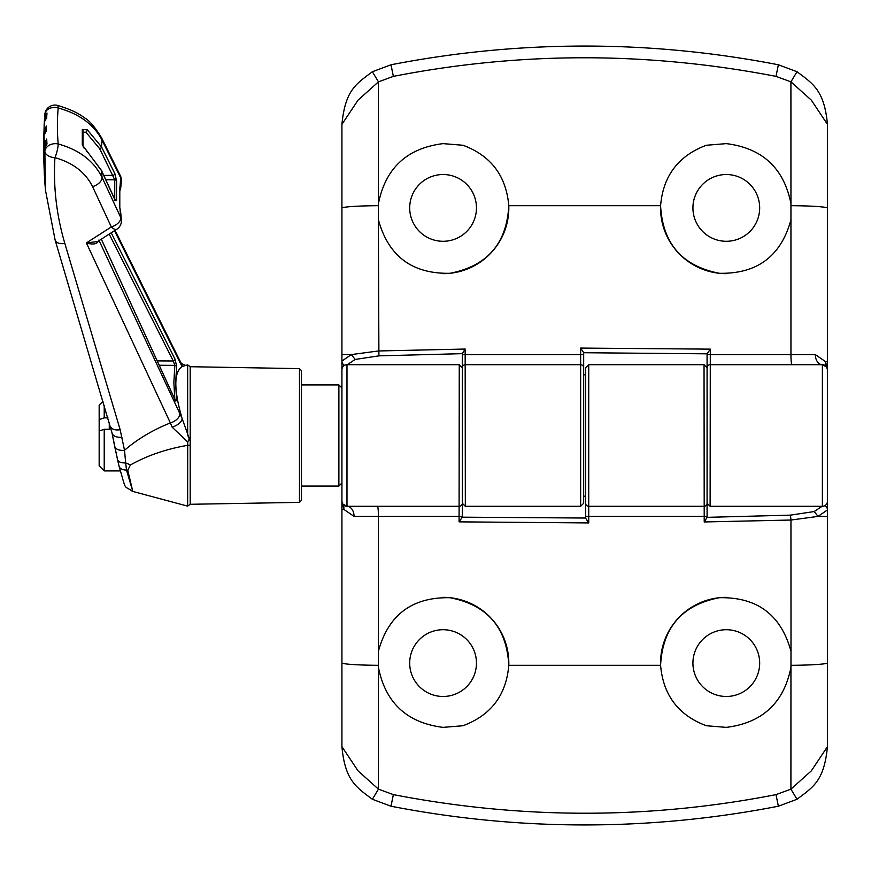 <?xml version="1.0" encoding="UTF-8"?>
<svg xmlns="http://www.w3.org/2000/svg" width="871" height="871" viewBox="0 0 871 871"><rect width="100%" height="100%" fill="white"/><g stroke="black" fill="none" stroke-linecap="round" stroke-linejoin="round"><path stroke-width="1.31" d="M827.45 124.357L811.315 100.121L790.912 81.841L775.996 76.376L778.38 64.781L797.009 71.738C812.763 83.605 824.325 90.094 827.45 124.357L827.45 501.25A5.063 5.063 0 0 1 822.387 506.301L710.115 506.301L707.078 503.275L707.078 353.822L583.679 352.722L583.679 503.275L580.641 506.301L465.332 506.301L462.294 503.275L462.294 353.659L378.907 355.858L355.183 359.451L347.257 364.699M707.078 374.813L707.078 353.974M341.922 369.652L341.922 361.095L351.296 354.595L378.417 350.969L465.158 349.042L465.332 506.301M583.679 352.962L583.679 374.813L585.693 374.813M443.078 241.289A33.381 33.381 0 0 1 409.697 207.908A33.381 33.381 0 0 1 443.078 174.527A33.381 33.381 0 0 1 476.459 207.908A33.381 33.381 0 0 1 443.078 241.289M344.513 365.341A5.063 4.867 180 0 1 341.922 361.095L341.922 124.357C345.243 89.735 356.435 83.834 372.374 71.738L390.992 64.781L393.376 76.376L378.46 81.841L378.417 203.64C385.494 168.114 407.04 148.114 443.078 143.628L463.013 145.261C490.939 155.669 506.193 175.811 508.784 205.687C506.802 243.51 487.227 266.047 450.035 273.287C412.277 274.071 388.412 256.248 378.417 219.819A65.75 65.75 0 0 1 378.362 219.557L378.907 355.858M378.417 203.64L378.362 219.557M726.294 241.289A33.381 33.381 0 0 1 692.924 207.908A33.381 33.381 0 0 1 726.294 174.527A33.381 33.381 0 0 1 759.675 207.908A33.381 33.381 0 0 1 726.294 241.289M726.294 273.657A65.75 65.75 0 0 1 660.588 205.687C663.103 175.909 678.357 155.767 706.359 145.261L726.294 143.628C762.365 148.135 783.911 168.147 790.955 203.64L790.912 81.841L797.009 71.738M390.992 64.781C455.261 52.293 519.835 46.054 584.691 46.065C649.428 46.043 713.991 52.282 778.38 64.781M462.294 374.813L462.294 353.974M583.679 405.157L583.679 465.843L583.679 405.157M580.641 506.301L580.641 364.699L465.332 364.699A3.038 3.038 0 0 0 462.294 367.725A3.038 3.038 0 0 1 465.332 364.699M583.679 367.725A3.038 3.038 0 0 0 580.641 364.699A3.038 3.038 0 0 1 583.679 367.725A3.038 3.038 0 0 0 580.641 364.699L580.63 348.073L710.301 349.14L710.115 506.301M707.078 354.617L790.955 354.606L790.955 219.819C780.993 256.216 757.139 274.038 719.37 273.287C682.189 266.091 662.602 243.553 660.588 205.687L508.784 205.687A65.75 65.75 0 0 1 443.078 273.657M775.996 76.376C647.763 51.574 520.227 51.574 393.376 76.376M791.01 219.557A65.75 65.75 0 0 1 790.955 219.819L790.955 203.64M791.946 364.699A10.114 0.991 -90 0 1 790.955 354.606L815.31 354.595A10.114 7.077 -90 0 0 822.387 364.699A5.063 5.063 0 0 1 827.45 369.75L826.666 367.05L822.387 364.699L710.115 364.699A3.038 3.038 0 0 0 707.078 367.725L707.078 517.341L790.465 515.142L814.189 511.549L822.115 506.301M372.374 71.738L378.46 81.841L358.057 100.121L341.922 124.357M341.922 354.584L351.296 354.595L355.183 359.451M815.31 354.595L825.577 361.661L827.025 367.725M707.078 353.822L710.301 349.14M580.63 348.073L583.679 352.722M462.294 353.659L465.158 349.042M726.294 629.711A33.381 33.381 0 0 1 759.675 663.092A33.381 33.381 0 0 1 726.294 696.473A33.381 33.381 0 0 1 692.924 663.092A33.381 33.381 0 0 1 726.294 629.711M827.45 501.348L827.45 746.643C824.129 781.265 812.937 787.166 797.009 799.262L778.38 806.219L775.996 794.624L790.912 789.159L790.955 667.36C783.878 702.886 762.332 722.886 726.294 727.372L706.359 725.739C678.433 715.331 663.179 695.189 660.588 665.313C662.57 627.49 682.156 604.953 719.337 597.713C757.095 596.929 780.96 614.752 790.955 651.181A65.75 65.75 0 0 1 791.01 651.443L790.955 520.031L704.214 521.958L704.04 364.699L707.078 367.725M790.955 667.36L791.01 651.443M341.922 746.643L358.057 770.879L378.46 789.159L393.376 794.624L390.992 806.219L372.374 799.262C356.609 787.395 345.047 780.906 341.922 746.643L341.922 369.75A5.063 5.063 0 0 1 346.985 364.699L459.257 364.699L462.294 367.725L462.294 517.178L585.693 518.038L585.693 496.187L583.679 496.187M443.078 629.711A33.381 33.381 0 0 1 476.459 663.092A33.381 33.381 0 0 1 443.078 696.473A33.381 33.381 0 0 1 409.697 663.092A33.381 33.381 0 0 1 443.078 629.711M443.078 597.343A65.75 65.75 0 0 1 508.784 665.313C506.269 695.091 491.015 715.233 463.013 725.739L443.078 727.372C407.018 722.865 385.461 702.853 378.417 667.36L378.46 789.159L372.374 799.262M778.38 806.219C714.111 818.707 649.548 824.946 584.691 824.935C519.954 824.957 455.381 818.718 390.992 806.219M707.078 496.187L707.078 517.026M585.693 518.038L585.693 367.725L588.731 364.699L704.04 364.699M585.693 465.843L585.693 405.157M462.294 496.187L462.294 517.026M588.731 364.699L588.731 506.301L704.04 506.301A3.038 3.038 0 0 0 707.078 503.275A3.038 3.038 0 0 1 704.04 506.301M585.693 503.275A3.038 3.038 0 0 0 588.731 506.301A3.038 3.038 0 0 1 585.693 503.275A3.038 3.038 0 0 0 588.731 506.301L588.742 522.927L459.082 521.86L459.257 364.699M462.294 516.383L378.417 516.394L378.417 651.181C388.379 614.784 412.244 596.962 450.002 597.713C487.183 604.91 506.78 627.447 508.784 665.313L660.588 665.313A65.75 65.75 0 0 1 726.294 597.343M393.376 794.624C521.609 819.426 649.145 819.426 775.996 794.624M378.362 651.443A65.75 65.75 0 0 1 378.417 651.181L378.417 667.36M377.426 506.301A10.114 0.991 90 0 1 378.417 516.394L354.062 516.405A10.114 7.077 90 0 0 346.985 506.301A5.063 5.063 0 0 1 341.922 501.25L342.706 503.95L346.985 506.301L459.257 506.301A3.038 3.038 0 0 0 462.294 503.275A3.038 3.038 0 0 1 459.257 506.301M797.009 799.262L790.912 789.159L811.315 770.879L827.45 746.643M827.45 516.416L818.076 516.405L790.955 520.031L790.465 515.142M354.062 516.405L343.795 509.339L342.347 503.275M462.294 517.178L459.082 521.86M588.742 522.927L585.693 518.278M824.859 505.659A5.063 4.867 0 0 1 827.45 509.905L818.076 516.405L814.189 511.549M707.078 517.341L704.214 521.958M190.194 445.092L190.194 504.287L299.472 502.371L299.472 368.629L190.194 366.713L190.194 445.092L187.646 445.342C166.361 448.979 147.286 455.522 130.421 464.972L127.776 470.198L132.784 491.429L187.646 506.127L187.701 441.956L172.11 427.138A10.114 4.943 -23.9 0 0 182.072 418.374L190.194 441.118L187.657 435.075L187.657 364.873L182.072 366.56C173.754 372.363 173.754 389.631 182.072 418.374L98.848 240.058C97.661 244.043 93.513 245.001 86.381 242.933L97.606 241.539L116.779 229.258A10.114 10.114 0 0 0 121.374 219.612L121.374 219.612A10.114 7.73 -6.4 0 1 121.407 220.276M44.552 118.402L44.367 121.657L44.606 117.563L46.98 113.001A502.872 323.239 0 0 0 46.686 117.563L44.312 122.169L43.55 143.595L44.051 130.639L46.424 126.023A502.872 323.239 0 0 0 46.424 130.585L44.051 135.19L43.55 153.34L44.421 176.28L44.312 143.661L46.686 139.044A502.872 323.239 0 0 0 46.98 143.606L44.595 148.222L44.726 181.168L45.51 190.488L44.857 151.402A10.114 7.741 -5.1 0 1 54.938 143.671A10.114 7.741 -5.1 0 1 58.194 143.965C79.228 149.834 93.85 160.972 102.059 177.368L120.797 217.652A10.114 5.825 -24.9 0 1 120.808 218.066A10.114 5.825 -24.9 0 1 111.314 226.939L92.566 186.623C85.521 172.447 72.979 162.779 54.938 157.629C53.196 186.579 56.495 215.159 64.824 243.39L120.154 429.686L124.509 450.253C137.672 438.962 152.958 429.849 170.368 422.936L86.381 242.933L111.314 226.939A10.114 3.909 57.3 0 0 116.779 229.258M130.421 464.972A50.572 29.135 24.9 0 0 125.674 462.882L126.502 470.057L132.784 491.429M127.776 470.198A50.572 31.487 -4.2 0 0 126.502 470.057A10.114 5.945 166.5 0 1 119.033 466.17L114.602 446.094A10.114 6.13 168.3 0 0 124.509 450.253L125.674 462.882A10.114 5.346 167.3 0 1 117.476 459.463L117.476 459.463A10.114 5.346 167.3 0 1 117.443 459.257L111.989 432.713A10.114 6.141 169.6 0 0 112.011 432.833L114.602 446.094A10.114 6.13 168.3 0 1 114.558 445.898M172.11 427.138L170.368 422.936A10.114 5.825 154.9 0 0 179.818 413.42M190.194 479.714L190.194 473.933M190.194 441.151L190.194 442.457L190.194 441.151M189.17 439.158L187.701 441.956M299.472 368.629L301.464 370.643L301.464 500.357L301.464 486.072L338.884 486.072L338.884 384.928L341.922 387.954M301.464 468.01L301.464 486.072M132.359 491.309C122.985 484.407 126.883 492.627 119.033 466.17L119.033 466.17A10.114 5.945 166.5 0 1 118.979 465.898L117.443 459.257M44.116 125.5L44.312 122.158A1.013 0.653 -176.2 0 1 44.312 122.147A505.245 324.763 180 0 0 44.051 130.639A1.013 0.653 3.8 0 0 45.063 131.325L45.009 132.163M119.719 189.758A2.025 1.328 12 0 0 120.634 188.909L121.374 181.397A10.114 7.73 -173.6 0 0 121.407 180.733A10.114 7.73 -173.6 0 0 120.797 178.054L102.059 140.155C93.948 124.553 79.326 113.829 58.194 107.971A10.114 7.741 -174.9 0 0 54.938 107.438A10.114 7.741 -174.9 0 0 44.867 114.275A10.114 7.741 -174.9 0 0 44.867 114.286A10.114 7.741 -174.9 0 0 44.857 114.428A505.245 324.763 180 0 0 44.606 117.509M92.566 186.623A10.114 5.825 -24.9 0 0 102.059 177.368A448.162 288.072 180 0 1 101.504 170.64L82.299 144.826L82.299 129.441L87.296 129.801L101.504 146.894L114.83 173.579L116.562 180.841L116.562 200.537L114.83 199.666L101.504 170.64A2.025 1.143 -24.6 0 0 101.439 170.378A2.025 1.143 -24.6 0 0 101.276 170.15M120.742 212.774L121.374 219.612A10.114 7.73 -6.4 0 0 120.797 217.652A429.588 276.14 180 0 1 120.056 209.28A2.025 0.621 -13.4 0 1 120.133 209.388L120.764 213.297L119.675 206.939L119.675 187.592L120.056 186.427L120.644 188.789A2.025 1.328 12 0 1 120.634 188.909L119.654 191.261M116.562 200.537A2.025 1.546 176.8 0 0 114.841 199.568M46.98 113.001L45.608 118.325A1.013 0.653 3.8 0 1 44.595 117.607L44.867 114.286A10.114 10.114 0 0 1 57.41 105.38A10.114 2.188 104.1 0 1 58.194 107.971A491.886 316.173 180 0 0 58.194 143.965A10.114 1.992 -75 0 1 54.938 157.629A10.114 6.195 -176.5 0 1 44.857 151.402A505.245 324.763 180 0 1 44.595 148.222A1.013 0.653 -176.2 0 1 44.606 148.103M119.795 188.082A2.025 1.949 -122.9 0 0 120.056 186.427A429.588 276.14 180 0 1 120.797 178.054A10.114 6.369 -26.4 0 0 120.808 177.597A10.114 6.369 -26.4 0 0 120.383 175.779L101.635 137.923A10.114 6.369 153.7 0 1 102.059 140.155A448.162 288.072 180 0 0 101.504 146.894A2.025 1.296 -26.5 0 1 99.675 148.723L85.87 132.163A2.025 1.034 -51.7 0 0 87.296 129.801M179.818 362.303A10.114 6.369 -26.5 0 0 179.415 359.788L181.408 363.534A10.114 7.088 -29.7 0 1 181.429 363.566A10.114 7.088 -29.7 0 1 182.072 366.56L114.493 230.717M111.227 232.807L175.06 359.19L176.617 366.441L175.637 383.578L176.617 400.791L175.06 399.887L101.286 239.187M174.831 399.854L173.852 382.554L174.831 365.341L173.275 360.975A2.025 1.296 -26.9 0 0 175.06 359.19M175.093 399.865A2.025 1.546 -6.5 0 1 176.617 400.791M116.562 180.841A2.025 1.546 -176.8 0 0 114.732 179.774L99.675 148.723M114.83 173.579A2.025 1.296 153.4 0 1 113.001 175.409L103.736 175.376M82.963 145.925A2.025 1.546 177.8 0 0 82.963 145.914L82.963 130.639A2.025 1.546 -177.8 0 0 82.299 129.441M86.719 151.325A2.025 0.882 131.6 0 1 87.144 151.434L82.963 145.914A2.025 1.546 177.8 0 0 82.299 144.826M175.06 399.887A2.025 1.132 -24.8 0 0 175.006 399.669L101.33 239.155M159.153 365.265L174.831 365.341A2.025 1.546 6.5 0 1 176.617 366.441M119.675 206.939A2.025 1.546 -3.1 0 1 119.795 207.396L120.133 209.388A2.025 0.621 -13.4 0 1 120.122 209.508M119.675 187.592A2.025 1.546 3.1 0 1 119.795 188.18L119.795 207.396A2.025 1.546 -3.1 0 1 119.763 207.755M46.686 139.044L46.392 144.02M46.805 144.466L46.98 143.606M46.609 141.102L45.238 145.762M46.424 126.023L46.109 130.726M46.294 131.401L46.424 130.585M46.294 128.157L45.063 131.325M46.805 115.212L46.631 117.465M46.609 118.336L46.686 117.563M109.278 429.272L109.278 422.402L109.278 429.272L104.215 429.272L104.215 470.906L120.209 470.906M104.215 405.429L104.215 417.862L99.163 419.626L99.163 431.036L104.215 429.272M107.928 417.862L104.215 417.862M99.163 419.626L99.163 405.157L102.996 401.324M104.215 470.906L99.163 465.843L99.163 431.036M341.922 480.171L341.922 483.046L338.884 486.072M462.294 354.617L583.679 354.617M827.45 208.18A40.458 2.504 180 0 0 791.173 205.687M822.387 506.301L822.387 364.699M378.199 205.687A40.458 2.504 180 0 0 341.922 208.18M827.45 361.661L825.577 361.661A10.114 8.71 -32.2 0 0 826.666 367.05M707.078 516.383L585.693 516.383M341.922 662.82A40.458 2.504 0 0 0 378.199 665.313M346.985 364.699L346.985 506.301M791.173 665.313A40.458 2.504 -0 0 0 827.45 662.82M341.922 509.339L343.795 509.339A10.114 8.71 147.8 0 0 342.706 503.95M45.325 144.336A1.013 0.653 3.8 0 1 44.312 143.661A505.245 324.763 180 0 1 44.051 135.19A1.013 0.653 -176.2 0 1 44.051 135.125M114.732 199.568L114.732 179.774L105.739 179.742M64.824 243.39A10.114 6.043 163.5 0 1 55.123 240.048L112.011 432.833A10.114 6.141 169.6 0 0 121.962 437.22M120.154 429.686A10.114 6.043 163.4 0 1 110.454 426.376M85.87 132.163L82.897 132.305M157.15 360.899L173.275 360.975L109.18 234.125M190.194 504.287L187.646 506.127M45.51 190.466L55.123 240.048M57.41 105.38C69.734 109.06 78.662 113.165 84.193 117.694C89.06 120.089 94.874 126.828 101.635 137.923M190.194 366.713L187.657 364.873M181.364 363.447L185.599 365.417M115.048 230.358L179.415 359.788M121.374 181.397A10.114 10.114 0 0 0 120.383 175.779M114.449 200.254L115.473 200.668L101.439 170.378L87.144 151.434M82.963 145.914L83.66 147.852M299.472 502.371L301.464 500.357M174.679 400.551L175.735 401.019L175.006 399.669M46.936 143.454L44.595 148.168L44.726 181.146M46.403 130.432L44.051 135.157L43.55 153.34M46.696 117.411L44.312 122.158M301.464 384.928L338.884 384.928"/></g></svg>
